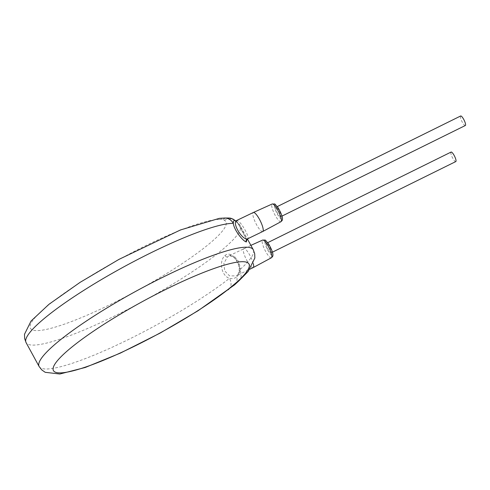 <?xml version="1.0" encoding="UTF-8"?>
<svg xmlns="http://www.w3.org/2000/svg" width="490" height="490" viewBox="0 0 490 490"><rect width="100%" height="100%" fill="white"/><g stroke="black" fill="none" stroke-linecap="round" stroke-linejoin="round"><path stroke-width="0.37" stroke-dasharray="2.45 1.84" d="M228.775 289.296A10.602 7.497 52 0 0 229.473 278.369C221.333 275.821 218.626 261.09 225.008 255.517C230.57 250.384 239.359 260.582 239.739 269.831A121.961 19.71 151.4 0 0 253.269 249.729M238.673 281.064A10.602 8.618 48.2 0 0 239.739 269.831C239.794 272.452 238.808 274.81 236.786 276.917A2.119 1.617 -129.8 0 1 237.215 275.343L237.215 275.343A2.119 1.617 -129.8 0 1 237.57 275.135L236.37 275.894L229.541 275.864L224.714 270.946L223.887 263.363L227.556 256.754L228.714 256.019L234.379 256.411L238.912 261.789L240.449 269.182L237.57 275.135M219.6 219.434L222.95 219.3L224.304 220.273A111.353 17.995 -28.6 0 1 102.441 308.277A111.353 17.995 -28.6 0 1 55.156 299.843A111.353 17.995 -28.6 0 1 219.6 219.434A10.602 10.045 90.4 0 1 224.683 218.019L224.567 218.019M224.304 220.273A10.602 10.4 116 0 1 233.963 219.93A10.602 10.4 116 0 1 233.969 219.93A10.602 10.4 116 0 1 238.471 224.249A121.961 19.71 -28.6 0 1 240.241 225.835A121.961 19.71 -28.6 0 1 116.412 315.131A121.961 19.71 -28.6 0 1 26.08 342.602M246.831 239.929L238.471 224.249L236.982 222.264L233.963 219.93C236.554 221.137 238.642 223.103 240.241 225.835L247.462 239.083M247.125 239.065C251.413 239.941 241.025 220.874 237.111 220.684L236.529 220.806M235.666 220.923L239.439 225.761L241.864 229.822L246.623 239.481M262.72 231.525A10.602 2.53 63.7 0 1 256.148 223.93A10.602 2.53 63.7 0 1 253.012 212.832A10.602 2.53 63.7 0 1 253.324 212.513M280.837 216.574A5.304 1.268 63.7 0 1 280.684 216.739A5.304 1.268 63.7 0 1 277.395 212.936A5.304 1.268 63.7 0 1 275.827 207.386A5.304 1.268 63.7 0 1 275.986 207.227A5.304 1.268 63.7 0 1 279.269 211.025A5.304 1.268 63.7 0 1 280.837 216.574M271.282 252.65A5.304 1.268 63.7 0 1 271.123 252.809A5.304 1.268 63.7 0 1 267.84 249.006A5.304 1.268 63.7 0 1 266.272 243.457A5.304 1.268 63.7 0 1 266.425 243.297A5.304 1.268 63.7 0 1 269.714 247.095A5.304 1.268 63.7 0 1 271.282 252.65M455.786 161.571A5.304 1.268 63.7 0 1 452.503 157.774A5.304 1.268 63.7 0 1 450.935 152.225A5.304 1.268 63.7 0 1 451.088 152.065M465.347 125.501A5.304 1.268 63.7 0 1 462.058 121.704A5.304 1.268 63.7 0 1 460.49 116.154A5.304 1.268 63.7 0 1 460.649 115.989M253.165 267.595A10.602 2.53 63.7 0 1 246.593 260A10.602 2.53 63.7 0 1 243.457 248.902A10.602 2.53 63.7 0 1 243.769 248.583A10.602 2.53 63.7 0 1 243.787 248.571A10.602 2.53 63.7 0 1 248.638 253.22A10.602 2.53 63.7 0 1 253.287 263.589M39.108 366.489A121.961 19.71 151.4 0 0 129.44 339.025A121.961 19.71 151.4 0 0 229.467 278.369C232.278 278.951 234.716 278.467 236.786 276.917A10.602 8.097 50.2 0 1 234.618 284.812M235.586 220.898L236.603 221.817L235.727 220.935A2.119 2.052 -79.6 0 0 237.111 220.684M222.95 219.3A10.602 10.266 100.4 0 1 229.871 218.056M280.942 221.713A9.88 2.358 63.7 0 1 274.829 214.681A9.88 2.358 63.7 0 1 271.883 204.306A9.88 2.358 63.7 0 1 272.189 203.999M274.67 205.261A7.76 1.85 63.7 0 1 279.398 210.014A7.76 1.85 63.7 0 1 282.001 218.705A7.76 1.85 63.7 0 1 277.267 213.946A7.76 1.85 63.7 0 1 274.67 205.261M265.108 241.331A7.76 1.85 63.7 0 1 269.843 246.084A7.76 1.85 63.7 0 1 272.44 254.775A7.76 1.85 63.7 0 1 267.712 250.023A7.76 1.85 63.7 0 1 265.108 241.331M271.387 257.783A9.88 2.358 63.7 0 1 265.268 250.751A9.88 2.358 63.7 0 1 262.328 240.376A9.88 2.358 63.7 0 1 262.634 240.069M225.008 255.517A2.119 1.617 50.2 0 0 227.556 256.754M271.123 252.809L272.434 252.16M266.425 243.297L267.736 242.654M280.684 216.739L281.989 216.09M275.986 207.227L277.291 206.584M250.886 245.368L228.714 256.019C230.41 256.227 228.328 254.249 233.424 257.072C239.818 262.897 240.7 272.036 237.215 275.343L249.937 269.188"/><path stroke-width="0.73" d="M236.615 282.35A111.353 17.995 151.4 0 0 155.894 294.429A111.353 17.995 151.4 0 0 61.55 372.841A111.353 17.995 151.4 0 0 227.238 290.141L236.615 282.35A10.602 8.618 48.2 0 0 238.673 281.064L248.124 271.503L254.855 257.985L254.702 253.783L253.269 249.729A121.961 19.71 151.4 0 0 162.937 277.193A121.961 19.71 151.4 0 0 39.108 366.489L26.08 342.602A121.961 19.71 -28.6 0 1 149.909 253.306A121.961 19.71 -28.6 0 1 233.32 223.33C233.834 229.639 242.862 241.252 246.335 241.956L246.831 239.929M227.238 290.141A10.602 7.497 52 0 0 228.757 289.308A10.602 7.497 52 0 0 228.763 289.308A10.602 7.497 52 0 0 228.775 289.296M26.08 342.602L24.659 338.602L24.5 334.278L31.066 321.024L48.902 304.351L80.097 282.35L119.009 259.357L180.492 229.951L219.349 218.344L224.69 218.019A10.602 10.045 90.4 0 1 224.69 218.019A10.602 10.045 90.4 0 1 233.32 223.33C233.307 221.364 233.779 220.408 234.747 220.457L235.666 220.923M237.111 220.684C231.36 221.241 241.111 239.132 247.125 239.065L262.72 231.525A10.602 2.53 63.7 0 1 262.72 231.525A10.602 2.53 63.7 0 0 263.032 231.207A10.602 2.53 63.7 0 0 259.908 220.145A10.602 2.53 63.7 0 0 253.342 212.501A10.602 2.53 63.7 0 1 253.342 212.501L235.727 220.935A2.119 2.052 -79.6 0 1 234.747 220.457A10.602 10.266 100.4 0 0 229.871 218.056L224.524 218.019M267.736 242.654L451.088 152.065A5.304 1.268 63.7 0 1 454.377 155.863A5.304 1.268 63.7 0 1 455.945 161.412A5.304 1.268 63.7 0 1 455.786 161.571L272.434 252.16M277.291 206.584L460.649 115.989A5.304 1.268 63.7 0 1 463.932 119.793A5.304 1.268 63.7 0 1 465.5 125.342A5.304 1.268 63.7 0 1 465.347 125.501L281.989 216.09M253.287 263.589A10.602 2.53 63.7 0 1 253.477 267.277A10.602 2.53 63.7 0 1 253.183 267.589A10.602 2.53 63.7 0 1 253.165 267.595L271.387 257.783A9.88 2.358 63.7 0 0 271.662 257.495A9.88 2.358 63.7 0 0 268.753 247.193A9.88 2.358 63.7 0 0 262.634 240.069C266.615 240.351 263.847 238.679 268.508 243.738C272.428 250.653 273.745 254.971 272.458 256.699L271.387 257.783M246.335 241.956A2.119 2.052 100.4 0 1 247.125 239.065M253.342 212.501L272.189 203.999A9.88 2.358 63.7 0 1 278.308 211.117A9.88 2.358 63.7 0 1 281.217 221.425A9.88 2.358 63.7 0 1 280.942 221.713L262.738 231.519M232.842 285.854A10.602 8.097 50.2 0 0 234.612 284.812A10.602 8.097 50.2 0 0 234.618 284.812L238.673 281.064M234.618 284.812L198.027 310.764L160.206 333.041L120.405 353.088L85.26 367.469L59.798 374.011L45.209 372.308L41.754 369.907L39.108 366.489M253.269 249.729L247.462 239.083M229.871 218.056L233.307 219.238L235.617 220.91M246.623 239.481L246.789 240.18L247.664 238.961M272.189 203.999C276.17 204.281 273.402 202.609 278.063 207.668C281.983 214.583 283.3 218.901 282.019 220.629L280.942 221.713M262.634 240.069L250.886 245.368M249.937 269.188L253.165 267.595"/></g></svg>
